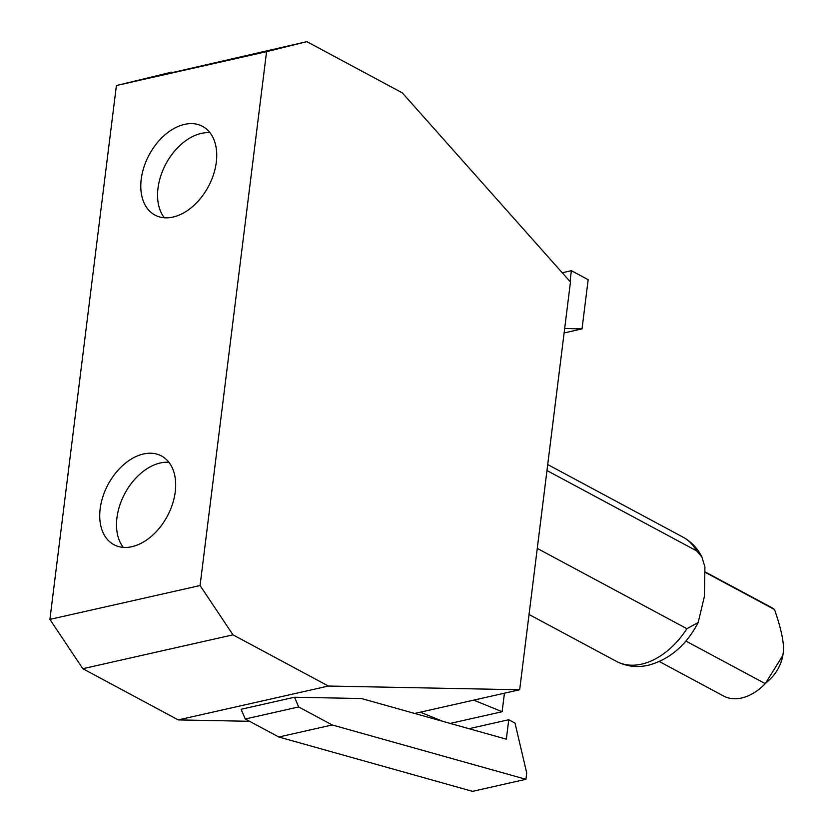 <?xml version="1.0" encoding="UTF-8"?>
<svg xmlns="http://www.w3.org/2000/svg" width="833" height="833" viewBox="0 0 833 833"><rect width="100%" height="100%" fill="white"/><g stroke="black" fill="none" stroke-linecap="round" stroke-linejoin="round"><path stroke-width="1.25" d="M209.978 132.697A50.334 33.591 -61.8 0 0 201.315 133.395A50.334 33.591 -61.8 0 0 163.33 169.214A50.334 33.591 -61.8 0 0 164.33 217.767M168.922 462.305A50.334 33.591 -61.8 0 0 160.259 462.992A50.334 33.591 -61.8 0 0 122.274 498.811A50.334 33.591 -61.8 0 0 123.274 547.364M468.989 728.698L508.755 719.733L506.329 739.173L361.491 698.533L294.528 697.231L241.122 709.279L245.266 718.994L278.816 737.007L332.221 724.96L298.662 706.957L245.266 718.994M508.755 719.733L515.002 723.086L526.716 772.951L525.925 779.303L332.221 724.96M278.816 737.007L472.53 791.35L525.925 779.303M184.53 124.388A50.334 33.591 118.2 0 1 202.565 126.377A50.334 33.591 118.2 0 1 213.519 174.576A50.334 33.591 118.2 0 1 172.993 217.08A50.334 33.591 118.2 0 1 154.959 215.081A50.334 33.591 118.2 0 1 144.005 166.892A50.334 33.591 118.2 0 1 184.53 124.388M143.484 453.985A50.334 33.591 118.2 0 1 161.508 455.984A50.334 33.591 118.2 0 1 172.473 504.173A50.334 33.591 118.2 0 1 131.937 546.677A50.334 33.591 118.2 0 1 113.913 544.688A50.334 33.591 118.2 0 1 102.948 496.489A50.334 33.591 118.2 0 1 143.484 453.985M249.536 721.295L178.231 719.899L328.4 686.038L519.667 689.766L570.459 282.002L402.287 92.848L306.877 41.65L139.788 80.062L171.723 72.127L172.681 72.648M659.361 661.548L723.575 696.013A50.324 33.591 -61.8 0 0 741.599 698.002A50.324 33.591 -61.8 0 0 763.34 685.569L770.161 679.093A30.196 20.148 -61.8 0 0 782.822 655.498A30.196 20.148 -61.8 0 0 782.822 655.477L765.277 683.654L685.903 641.066M705.541 572.521L774.503 609.527A50.324 33.591 -61.8 0 0 771.16 607.33L705.52 572.094M774.503 609.527C781.718 630.144 784.582 644.867 783.093 653.676L782.822 655.498M763.34 685.569A50.324 33.591 -61.8 0 0 765.277 683.654M298.662 706.957L294.528 697.231M328.4 686.038L232.99 634.84L82.821 668.701L49.907 619.398L200.076 585.537L232.99 634.84M178.231 719.899L82.821 668.701M200.076 585.537L266.57 51.667L116.401 85.528L49.907 619.398M116.401 85.528L171.723 72.127M306.877 41.65L266.57 51.667M564.67 328.473L582.028 328.9L564.108 332.94M582.028 328.9L588.16 279.701L571.376 270.694L562.233 272.755M570.032 281.523L571.376 270.694M504.434 693.202L502.122 711.715L450.205 723.429M546.969 470.551L696.607 550.852L701.907 557.017L704.926 567.002L704.364 596.543L698.179 622.511L686.902 628.707L537.275 548.416M519.667 689.766L414.647 713.454M442.844 721.357L420.301 712.173M473.706 700.126L502.122 711.715M698.179 622.511C686.382 645.169 669.774 659.413 648.366 665.244C636.995 667.795 626.333 666.494 616.389 661.36A70.472 47.033 -61.8 0 0 641.629 664.14A70.472 47.033 -61.8 0 0 686.902 628.707M696.607 550.852A70.472 47.033 -61.8 0 0 683.029 537.16C691.286 541.71 697.585 548.322 701.917 557.006M616.389 661.36L529.038 614.483M683.029 537.16L547.718 464.554"/></g></svg>
